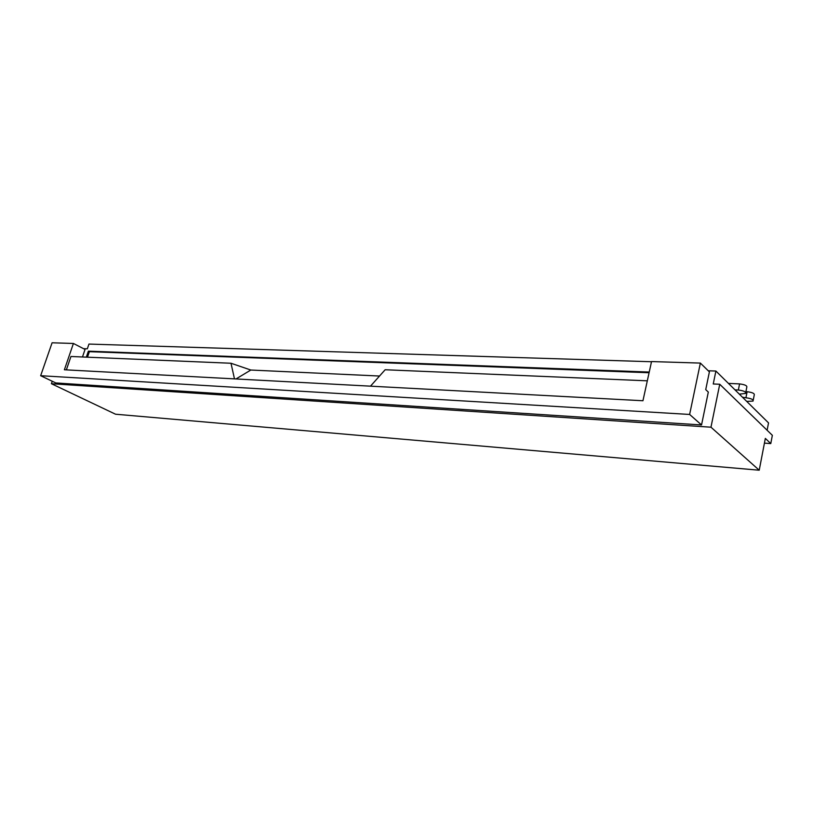 <?xml version="1.0" encoding="UTF-8"?>
<svg xmlns="http://www.w3.org/2000/svg" width="813" height="813" viewBox="0 0 813 813"><rect width="100%" height="100%" fill="white"/><g stroke="black" fill="none" stroke-linecap="round" stroke-linejoin="round"><path stroke-width="1.22" d="M235.983 378.96L250.831 370.037L230.994 363.248L234.479 378.878M230.994 363.248L70.944 356.49L66.361 369.874M83.566 348.686L87.337 348.818L88.952 344.072L651.498 361.744M87.499 357.192L89.369 351.673L88.373 351.165L86.341 357.141M82.479 356.978L85.04 349.448L73.414 343.462L64.39 369.773L642.941 400.748L651.538 361.561L700.369 363.086L709.393 371.887L705.725 389.63L708.316 392.069L701.538 424.955L689.627 414.447L700.369 363.086M73.414 343.462L52.093 342.791L40.65 375.708L689.627 414.447M51.412 383.716L710.969 427.201L759.22 470.209L115.537 414.213L51.412 383.716L52.266 381.256M701.538 424.955L55.823 382.953L40.65 375.708M89.369 351.673L649.079 372.74M88.373 351.165L649.231 372.049M250.831 370.037L379.549 376.033M370.494 386.155L385.149 369.752L647.311 380.819M710.969 427.201L719.739 384.254L713.245 383.98L715.897 371.043L708.255 370.769M739.352 394.153L745.562 393.421C746.141 391.846 743.743 390.718 738.346 390.027L734.993 389.854M728.438 383.401L739.576 383.909C744.952 384.59 747.35 385.728 746.771 387.323L745.755 392.476M746.72 401.409L753.041 401.083C753.6 399.559 751.232 398.461 745.928 397.77L742.493 397.242M745.917 391.622L747.127 391.724C752.421 392.405 754.789 393.512 754.23 395.057L753.224 400.169M715.897 371.043L768.529 422.892L767.116 430.24M719.739 384.254L772.35 435.321L770.775 443.593L764.423 443.126M759.22 470.209L765.338 438.4L770.775 443.593M739.576 383.909L738.346 390.027M747.127 391.724L745.928 397.77"/></g></svg>
